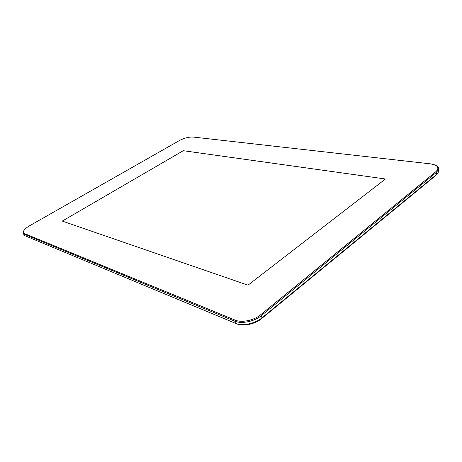 <?xml version="1.0" encoding="UTF-8"?>
<svg xmlns="http://www.w3.org/2000/svg" width="462" height="462" viewBox="0 0 462 462"><rect width="100%" height="100%" fill="white"/><g stroke="black" fill="none" stroke-linecap="round" stroke-linejoin="round"><path stroke-width="0.69" d="M438.542 169.317L438.715 171.708L436.544 174.492L261.96 317.85C255.093 323.695 242.203 326.328 235.487 323.313L25.064 235.793L23.81 234.453M238.097 324.116C246.31 325.629 254.152 323.677 261.613 318.26L436.076 174.977L436.544 174.492L436.243 172.545L438.415 169.773C438.981 167.983 438.143 166.528 435.897 165.413M29.591 225.768L179.348 140.587C184.246 138.046 188.825 136.868 193.081 137.047L430.538 163.86L434.904 164.911C438.577 166.684 438.808 169.017 435.597 171.922L260.556 314.836C253.944 320.432 241.562 322.973 235.112 320.108L24.607 233.628C23.227 233.01 23.013 231.936 23.966 230.411C25 228.881 26.877 227.333 29.591 225.768M23.556 231.196L23.441 233.645L24.376 234.303L234.777 321.159C241.493 324.151 254.406 321.512 261.29 315.667L436.243 172.545L435.597 171.922M385.47 178.996L247.996 285.164L62.272 221.084L183.281 150.704L385.47 178.996L183.281 150.704L62.272 221.084L247.996 285.164L385.47 178.996M27.893 236.966L25.878 236.128M28.113 237.058L236.671 323.816C242.983 326.646 255.064 324.185 261.509 318.693L435.874 175.421L437.595 173.498M261.613 318.26L261.96 317.85L261.29 315.667L260.556 314.836M25.064 235.793L24.376 234.303L24.607 233.628M235.487 323.313L234.777 321.159L235.112 320.108M438.715 171.708L438.415 169.773M24.128 235.129L23.441 233.645"/></g></svg>

